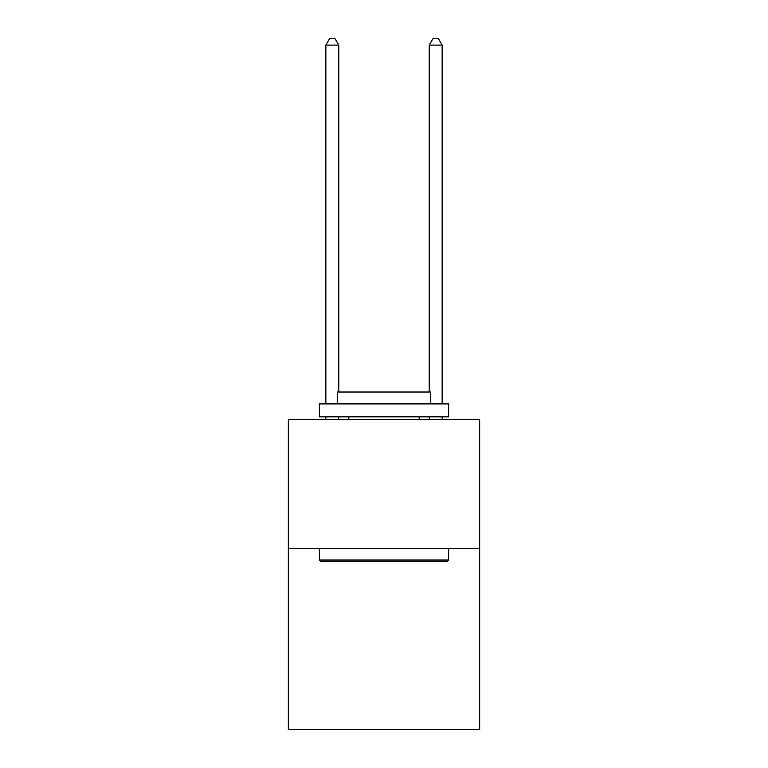 <?xml version="1.0" encoding="UTF-8"?>
<svg xmlns="http://www.w3.org/2000/svg" width="768" height="768" viewBox="0 0 768 768"><rect width="100%" height="100%" fill="white"/><g stroke="black" fill="none" stroke-linecap="round" stroke-linejoin="round"><path stroke-width="1.15" d="M479.645 548.659L479.645 729.6L288.355 729.6L288.355 419.414L479.645 419.414L479.645 548.659L288.355 548.659M320.928 561.581L319.382 560.035L448.618 560.035L447.072 561.581L320.928 561.581M448.618 403.901L448.618 416.832L319.382 416.832L319.382 403.901L448.618 403.901M337.469 403.901L337.469 392.016L430.531 392.016L430.531 403.901M448.618 548.659L448.618 560.035M319.382 548.659L319.382 560.035M419.155 416.832L419.155 419.414M348.845 416.832L348.845 419.414M338.765 419.414L338.765 416.832M338.765 392.016L338.765 45.12L325.843 45.12L325.843 403.901M325.843 419.414L325.843 416.832M325.843 45.12L329.722 38.4L334.886 38.4L338.765 45.12M442.157 419.414L442.157 416.832M442.157 403.901L442.157 45.12L429.235 45.12L429.235 392.016M429.235 416.832L429.235 419.414M429.235 45.12L433.114 38.4L438.278 38.4L442.157 45.12"/></g></svg>
